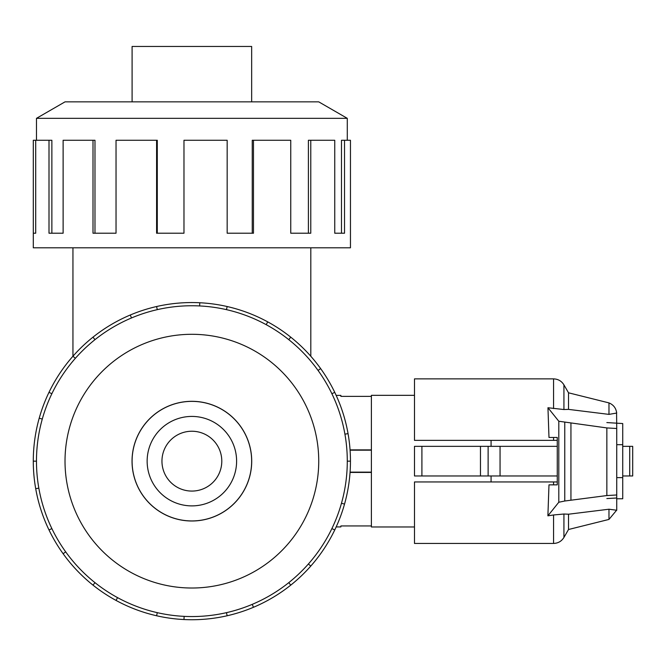 <?xml version="1.0" encoding="UTF-8"?>
<svg xmlns="http://www.w3.org/2000/svg" width="666" height="666" viewBox="0 0 666 666"><rect width="100%" height="100%" fill="white"/><g stroke="black" fill="none" stroke-linecap="round" stroke-linejoin="round"><path stroke-width="1" d="M221.795 461.155A29.92 29.92 0 0 0 191.875 431.235A29.92 29.92 0 0 0 161.955 461.155A29.92 29.92 0 0 0 191.875 491.075A29.92 29.92 0 0 0 221.795 461.155M336.172 526.923L340.875 526.923L340.875 525.949L371.395 525.949M371.395 472.427L350.05 472.427M132.093 461.155A59.782 59.782 0 0 0 191.875 520.937A59.782 59.782 0 0 0 251.656 461.155A59.782 59.782 0 0 0 191.875 401.373A59.782 59.782 0 0 0 132.093 461.155M147.144 461.155A44.73 44.73 0 0 1 191.875 416.425A44.73 44.73 0 0 1 236.605 461.155A44.73 44.73 0 0 1 191.875 505.885A44.73 44.73 0 0 1 147.144 461.155M132.035 461.155A59.84 59.84 0 0 0 191.875 520.995A59.84 59.84 0 0 0 251.715 461.155A59.84 59.84 0 0 0 191.875 401.315A59.84 59.84 0 0 0 132.035 461.155M347.286 461.155A155.403 155.403 0 0 0 191.875 305.752A155.403 155.403 0 0 0 36.472 461.155A155.403 155.403 0 0 0 191.875 616.558A155.403 155.403 0 0 0 347.286 461.155L350.458 461.155A158.575 158.575 0 0 1 334.748 529.961L331.893 528.588M318.739 461.155A126.865 126.865 0 0 0 191.875 334.299A126.865 126.865 0 0 0 65.018 461.155A126.865 126.865 0 0 0 191.875 588.02A126.865 126.865 0 0 0 318.739 461.155M38.836 488.145L35.706 488.694A158.575 158.575 0 0 1 334.748 392.349A158.575 158.575 0 0 1 350.458 461.155M132.093 101.856L132.093 46.462L251.656 46.462L251.656 101.856M347.286 140.268L347.286 118.34L318.739 101.856L65.018 101.856L36.472 118.34L36.472 140.268M35.706 233.217L33.3 233.217L33.3 140.268L35.706 140.268L35.706 233.217L33.3 233.217L33.3 247.81L350.458 247.81L350.458 140.268L344.53 140.268L344.53 233.217L334.748 233.217L341.475 233.217L341.475 140.268L344.53 140.268M414.485 526.981L371.395 526.981L371.395 395.329L414.485 395.329M491.075 475.965L491.075 481.951M421.903 446.345L414.485 446.345L414.485 475.965L421.903 475.965L421.903 446.345L557.259 446.345M421.903 475.965L557.259 475.965M616.741 444.697L622.727 444.697L622.727 498.767L616.741 498.767M616.741 477.614L622.727 477.614M491.075 440.359L491.075 446.345M371.395 472.127L350.075 472.127M371.395 450.183L350.075 450.183M606.851 422.577L622.727 423.543L622.727 444.697M480.469 475.965L480.469 446.345M632.7 446.345L632.7 475.965L632.7 446.345L632.7 475.965L632.7 446.345L622.727 446.345M622.727 475.965L632.7 475.965M553.563 440.359L553.563 437.462L557.259 437.462L548.984 437.462L547.96 407.742L563.927 409.54L568.523 409.382L608.974 414.385L616.699 413.045C616.067 408.183 613.494 404.795 608.974 402.897L568.523 392.807L563.927 384.856C561.538 381.019 558.083 379.029 553.563 378.879L414.485 378.879L414.485 440.359L557.259 440.359M553.563 481.951L414.485 481.951L414.485 543.439L553.563 543.439L553.563 514.976L547.893 515.825L548.984 484.856L557.259 484.856L553.563 484.856L553.563 481.951L557.259 481.951M557.259 437.462L557.259 484.856M547.893 515.825L558.799 502.247L564.768 501.015L606.851 495.554L616.741 494.98L616.741 510.248L608.974 509.215L568.523 514.21L563.927 514.019L553.563 514.976M616.566 412.038L616.741 428.496L606.851 427.93L558.799 421.237L547.96 407.742M616.741 498.002L606.851 498.568M570.945 500.141L570.945 423.343M616.741 494.98L616.741 428.496M568.523 392.807L568.523 409.382M608.974 509.215L608.974 519.422L568.523 529.503L563.927 537.454C561.538 541.292 558.083 543.289 553.563 543.439M568.523 514.21L568.523 529.503M608.974 402.897L608.974 414.385M334.748 233.217L334.748 140.268L310.772 140.268L310.772 233.217L290.751 233.217L308.4 233.217L308.4 140.268L310.772 140.268M290.751 233.217L290.751 140.268L253.471 140.268L253.471 233.217L227.164 233.217L252.239 233.217L252.239 140.268L253.471 140.268M227.164 233.217L227.164 140.268L183.974 140.268L183.974 233.217L156.593 233.217L156.593 140.268L157.293 140.268L157.293 233.217L183.974 233.217M156.593 140.268L116.034 140.268L116.034 233.217L93.007 233.217L93.007 140.268L94.98 140.268L94.98 233.217L116.034 233.217M93.007 140.268L63.12 140.268L63.12 233.217L49.001 233.217L49.001 140.268L51.865 140.268L51.865 233.217L63.12 233.217M49.001 140.268L35.706 140.268M36.472 118.34L347.286 118.34M42.283 419.064L39.227 418.206M49.001 392.349L51.865 393.731M33.3 461.155L36.472 461.155M75.358 358.325L72.977 356.227M93.007 337.179L94.98 339.66M131.51 317.957L130.278 315.035M156.593 306.56L157.293 309.648M199.625 305.944L199.783 302.78M227.164 306.56L226.457 309.648M266.2 324.675L267.715 321.894M290.751 337.179L288.769 339.66M318.057 370.438L320.629 368.589M334.748 392.349L331.893 393.731M344.921 434.174L348.043 433.624M341.475 503.246L344.53 504.104M308.4 563.985L310.772 566.083A158.575 158.575 0 0 1 290.751 585.139L288.769 582.658M334.748 529.961A158.575 158.575 0 0 1 310.772 566.083M252.239 604.362L253.471 607.284A158.575 158.575 0 0 1 227.164 615.759L226.457 612.662M290.751 585.139A158.575 158.575 0 0 1 253.471 607.284M184.132 616.366L183.974 619.538A158.575 158.575 0 0 1 156.593 615.759L157.293 612.662M227.164 615.759A158.575 158.575 0 0 1 183.974 619.538M117.557 597.635L116.034 600.424A158.575 158.575 0 0 1 93.007 585.139L94.98 582.658M156.593 615.759A158.575 158.575 0 0 1 116.034 600.424M65.701 551.873L63.12 553.721A158.575 158.575 0 0 1 49.001 529.961L51.865 528.588M93.007 585.139A158.575 158.575 0 0 1 63.12 553.721M49.001 529.961A158.575 158.575 0 0 1 35.706 488.694M350.05 449.883L371.395 449.883M371.395 396.362L340.875 396.362L340.875 395.396L336.172 395.396M500.058 475.965L500.058 446.345M488.128 475.965L488.128 446.345M629.711 475.965L629.711 446.345M558.799 502.247L558.799 421.237M606.851 495.554L606.851 427.93M564.768 501.015L564.768 422.469M563.927 384.856L563.927 409.54M553.563 378.879L553.563 408.583M563.927 514.019L563.927 537.454M310.806 356.268L310.806 247.81M616.566 510.273L608.974 519.422M72.944 356.268L72.944 247.81"/></g></svg>
